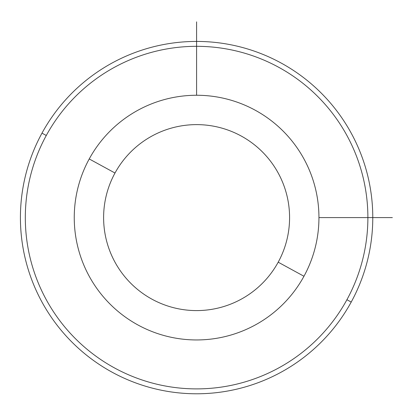 <?xml version="1.0" encoding="UTF-8"?>
<svg xmlns="http://www.w3.org/2000/svg" width="413" height="413" viewBox="0 0 413 413"><rect width="100%" height="100%" fill="white"/><g stroke="black" fill="none" stroke-linecap="round" stroke-linejoin="round"><path stroke-width="0.62" d="M303.963 276.261A122.346 122.346 0 0 0 255.255 110.235A122.346 122.346 0 0 0 89.229 158.948A122.346 122.346 0 0 0 137.942 324.974A122.346 122.346 0 0 0 303.963 276.261L278.197 262.183A92.982 92.982 0 0 0 241.177 136.006A92.982 92.982 0 0 0 114.995 173.026L89.229 158.948A122.346 122.346 0 0 1 255.255 110.235A122.346 122.346 0 0 1 303.963 276.261A122.346 122.346 0 0 1 137.942 324.974A122.346 122.346 0 0 1 89.229 158.948L114.995 173.026A92.982 92.982 0 0 0 152.02 299.208A92.982 92.982 0 0 0 278.197 262.183L303.963 276.261M278.197 262.183A92.982 92.982 0 0 1 152.02 299.208A92.982 92.982 0 0 1 114.995 173.026A92.982 92.982 0 0 1 241.177 136.006A92.982 92.982 0 0 1 278.197 262.183M46.282 135.49A171.281 171.281 0 0 1 278.713 67.288A171.281 171.281 0 0 1 346.915 299.724A171.281 171.281 0 0 1 114.478 367.921A171.281 171.281 0 0 1 46.282 135.49L41.987 133.141A176.175 176.175 0 0 1 281.062 62.993A176.175 176.175 0 0 1 351.21 302.068L346.915 299.724A171.281 171.281 0 0 0 278.713 67.288A171.281 171.281 0 0 0 46.282 135.49A171.281 171.281 0 0 0 114.478 367.921A171.281 171.281 0 0 0 346.915 299.724L351.21 302.068A176.175 176.175 0 0 1 112.135 372.216A176.175 176.175 0 0 1 41.987 133.141L46.282 135.49M351.21 302.068A176.175 176.175 0 0 0 281.062 62.993A176.175 176.175 0 0 0 41.987 133.141A176.175 176.175 0 0 0 112.135 372.216A176.175 176.175 0 0 0 351.21 302.068M318.944 217.605L392.35 217.605M196.598 95.258L196.598 21.853"/></g></svg>

